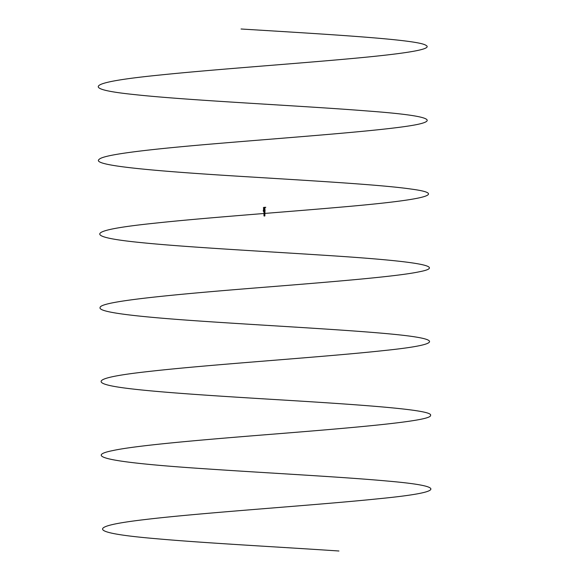 <?xml version="1.0" encoding="UTF-8"?>
<svg xmlns="http://www.w3.org/2000/svg" width="580" height="580" viewBox="0 0 580 580"><rect width="100%" height="100%" fill="white"/><g stroke="black" fill="none" stroke-linecap="round" stroke-linejoin="round"><path stroke-width="0.87" d="M265.06 209.953L264.893 212.795M264.777 212.671L265.009 210.975M263.893 209.148L264.175 212.904M263.769 209.786L264.009 211.751M263.893 212.237L264.118 212.954M264.219 212.73L263.936 209.032M263.661 210.214L263.248 211.04L263.668 211.265L263.248 211.04M263.269 210.453L263.392 211.265M263.537 210.156L263.936 210.185M264.589 209.141L264.589 209.576M264.741 212.36L264.792 211.098M264.407 211.482L264.792 211.888M264.168 212.222L264.226 210.729M264.226 212.193L264.328 211.098M264.168 211.896L264.168 212.36M263.632 211.54L263.994 211.533M263.994 211.439L263.632 211.33M264.146 208.438L263.545 208.438M263.871 209.17L263.429 209.177M263.769 209.713L263.704 210.214M264.574 215.448L264.023 215.441A0.486 0.486 0 0 0 264.023 215.919L264.27 215.912M264.56 214.933L264.031 214.926M264.538 214.411L264.031 214.404M264.516 213.882L264.031 213.875M264.407 216.072L264.371 216.057A1.131 1.131 0 0 1 264.161 216.028L264.864 215.912L264.161 216.028M264.618 215.905L264.864 215.912A0.486 0.486 0 0 0 264.9 215.542L264.857 215.731M264.741 213.375L264.632 215.731M264.842 213.824L264.842 213.824A0.471 0.471 0 0 0 264.842 213.368L264.842 213.368M264.031 215.419L264.023 215.39A0.478 0.478 0 0 1 264.023 214.926L264.023 214.875A0.478 0.478 0 0 1 264.023 214.404L264.023 214.354A0.471 0.471 0 0 1 264.023 213.875L264.023 213.824A0.471 0.471 0 0 1 264.016 213.375L264.697 213.15M263.755 207.481L263.385 207.488L263.755 207.481M263.929 207.481L263.559 207.481L263.929 207.481M263.712 207.481L264.639 207.473L264.726 208.024L264.48 207.314L263.712 207.481L264.879 207.966L264.85 211.026M264.574 208.024L264.444 210.272L264.567 207.974M264.161 207.481L264.168 208.394L264.582 208.387M264.168 208.394L264.016 209.025M264.277 210.931L264.444 210.272M264.009 210.047L264.023 210.576M264.596 210.272L264.386 211.026M265.567 207.466L264.792 207.473L265.778 207.306M265.394 207.466L265.017 207.473L265.394 207.466M265.56 207.306L264.785 207.314L264.879 207.966M264.697 209.373L264.632 208.93L264.697 209.373M264.871 210.649L264.886 208.024M264.777 211.062L264.596 210.177M264.85 210.91L264.364 211.642M264.465 213.346L264.821 213.251L264.705 215.542L264.56 213.251M264.567 211.482L264.574 211.852M264.676 211.852L264.77 213.244M264.538 211.881L264.625 213.353M338.938 551C280.452 547.041 205.008 543.083 156.904 538.769C88.675 532.991 84.709 526.589 145.007 519.557C202.79 512.604 314.962 505.339 378.341 498.778C445.454 492.224 448.275 486.301 386.795 480.994C342.671 476.956 268.562 473.099 207.676 468.966C124.178 463.492 78.51 457.402 112.607 450.624C135.502 445.563 197.823 440.184 263.197 434.935C351.509 427.902 431.977 421.232 430.563 415.382C433.717 409.487 354.793 404.354 266.307 399.018C200.854 395.024 137.54 390.855 113.274 386.244C88.979 381.618 101.094 376.666 149.618 371.388C210.852 364.414 323.125 357.171 383.162 350.646C430.701 345.752 441.692 341.228 416.15 337.074C382.916 331.506 278.197 326.482 198.215 320.943C138.025 316.803 97.447 312.337 100.122 307.458C100.347 300.976 182.258 293.755 270.483 286.759C335.842 281.51 397.351 276.45 419.093 271.824C451.668 265.633 404.101 260.268 320.066 254.997C258.745 251.038 184.969 247.051 141.752 242.665C81.78 236.785 86.043 230.304 154.555 223.22C202.862 217.971 278.154 212.592 336.465 207.51C416.781 200.694 452.654 194.554 411.046 189.051C382.51 184.897 316.346 181.032 251.14 177.009C162.733 171.673 89.726 165.902 99.187 159.333C103.69 154.432 151.061 149.147 213.643 143.854C297.214 136.786 396.647 129.84 420.464 123.743C438.342 119.183 420.652 114.927 367.379 110.976C300.404 105.647 188.587 100.507 134.683 94.605C77.227 88.747 89.32 82.077 159.79 75.045C210.366 69.788 286.085 64.416 342.751 59.356C400.214 54.288 434.594 49.568 425.807 45.247C417.332 39.469 328.483 34.38 241.062 29M264.11 210.54L264.118 210.902M264.052 210.54L264.052 210.902M264.074 210.504L264.096 210.946M264.038 208.662L264.444 208.655M264.016 208.735L264.429 208.727M264.407 210.714L265.024 210.714M264.973 210.968L264.966 210.46M264.306 210.496L264.313 210.939M264.9 212.273L264.9 211.765M263.654 209.648L263.508 208.438M264.857 214.325A0.471 0.471 0 0 0 264.842 213.875M264.879 214.817A0.478 0.478 0 0 0 264.864 214.426M264.589 212.787C263.885 212.882 265.147 212.896 264.437 212.976C265.147 212.896 263.885 212.882 264.589 212.787C263.885 212.882 265.147 212.896 264.437 212.976C265.147 212.896 263.885 212.882 264.589 212.787C263.885 212.882 265.147 212.896 264.437 212.976C265.147 212.896 263.885 212.882 264.589 212.787C263.885 212.882 265.147 212.896 264.437 212.976C265.147 212.896 263.885 212.882 264.589 212.787C263.885 212.882 265.147 212.896 264.437 212.976C265.147 212.896 263.885 212.882 264.589 212.787C263.885 212.882 265.147 212.896 264.437 212.976C265.147 212.896 263.885 212.882 264.589 212.787C263.885 212.882 265.147 212.896 264.437 212.976C265.147 212.896 263.885 212.882 264.589 212.787C263.885 212.882 265.147 212.896 264.437 212.976C265.147 212.896 263.885 212.882 264.589 212.787M264.639 212.787C264.132 212.744 264.146 212.817 264.683 212.99L264.357 213.092C264.886 212.889 264.893 212.853 264.379 212.983C264.893 212.853 264.886 212.889 264.357 213.092L264.683 212.99C264.146 212.817 264.132 212.744 264.639 212.787C264.132 212.744 264.146 212.817 264.683 212.99L264.357 213.092C264.886 212.889 264.893 212.853 264.379 212.983C264.893 212.853 264.886 212.889 264.357 213.092L264.683 212.99C264.146 212.817 264.132 212.744 264.639 212.787C264.132 212.744 264.146 212.817 264.683 212.99L264.357 213.092C264.886 212.889 264.893 212.853 264.379 212.983C264.893 212.853 264.886 212.889 264.357 213.092L264.683 212.99C264.146 212.817 264.132 212.744 264.639 212.787C264.132 212.744 264.146 212.817 264.683 212.99L264.357 213.092C264.886 212.889 264.893 212.853 264.379 212.983C264.893 212.853 264.886 212.889 264.357 213.092L264.683 212.99C264.146 212.817 264.132 212.744 264.639 212.787C264.132 212.744 264.146 212.817 264.683 212.99L264.357 213.092C264.886 212.889 264.893 212.853 264.379 212.983C264.893 212.853 264.886 212.889 264.357 213.092L264.683 212.99C264.146 212.817 264.132 212.744 264.639 212.787C264.132 212.744 264.146 212.817 264.683 212.99L264.357 213.092C264.886 212.889 264.893 212.853 264.379 212.983"/></g></svg>
